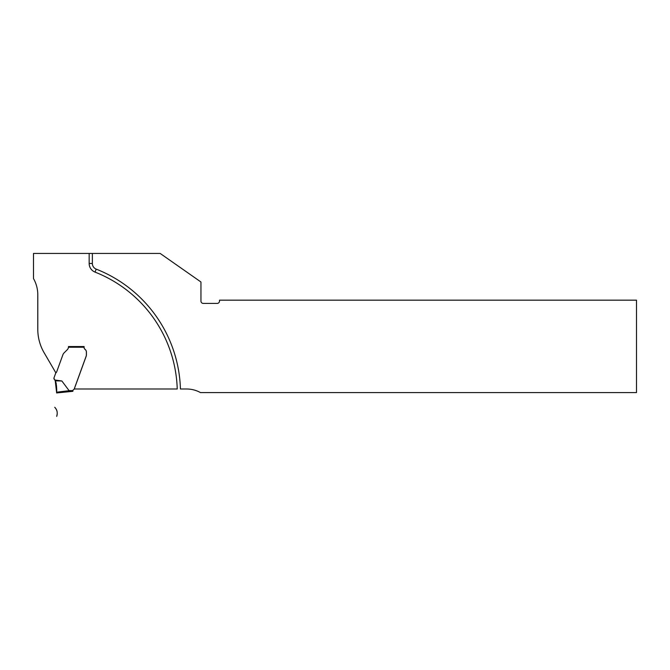 <?xml version="1.0" encoding="UTF-8"?>
<svg xmlns="http://www.w3.org/2000/svg" width="670" height="670" viewBox="0 0 670 670"><rect width="100%" height="100%" fill="white"/><g stroke="black" fill="none" stroke-linecap="round" stroke-linejoin="round"><path stroke-width="1" d="M55.87 372.889L44.011 352.537A46.381 46.381 0 0 1 37.796 329.347L37.796 294.834A32.847 32.847 0 0 0 33.5 278.594L33.5 253.436L160.163 253.436L200.95 281.995L200.95 301.09A2.32 2.32 0 0 0 203.27 303.409L217.18 303.409A2.32 2.32 0 0 0 219.5 301.09L219.5 300.168L636.5 300.168L636.5 392.587L200.489 392.587A28.76 28.76 0 0 0 186.57 388.994L180.431 388.994A133.07 133.07 0 0 0 96.212 269.131L95.04 272.104A9.28 9.28 0 0 1 89.16 263.469A9.28 9.28 0 0 0 95.04 272.104A129.88 129.88 0 0 1 177.232 388.994L74.253 388.994L86.145 356.331A4.64 4.64 0 0 0 86.321 355.703L86.363 355.452A6.775 4.64 90 0 0 86.422 354.363L86.422 352.11A3.476 3.476 0 0 0 85.031 349.33A2.32 2.32 0 0 1 84.102 347.47L84.102 346.541L68.474 346.541L84.06 346.549L84.06 347.479A2.32 2.32 0 0 0 84.99 349.33A3.476 3.476 0 0 1 86.38 352.118L86.38 354.371A6.775 4.64 90 0 1 86.321 355.452L86.279 355.711A4.64 4.64 0 0 1 86.095 356.331L74.144 389.186A0.461 0.461 0 0 1 73.934 389.429L73.566 389.639A1.39 1.39 0 0 0 72.896 390.618L72.871 391.314L56.648 392.938L69.186 391.397L69.127 390.71A9.196 0.695 -7 0 1 69.127 390.71A9.196 0.695 173 0 0 69.119 390.677L69.873 390.618L69.915 391.314M96.212 269.131A6.08 6.08 0 0 1 92.359 263.469L92.359 253.436M84.06 347.244L68.424 347.244A3.71 3.71 0 0 1 67.343 349.639L64.22 352.755A6.122 4.64 -45 0 0 63.483 353.609L63.315 353.861A4.64 4.64 0 0 0 62.93 354.665L56.724 371.716A2.529 2.529 0 0 1 55.97 372.796A0.93 0.93 0 0 0 55.694 373.19L53.968 377.939A0.93 0.93 0 0 0 53.91 378.248L55.258 380.845L61.858 380.979L54.814 379.999L55.87 382.269L55.292 380.903M61.858 380.979L69.119 390.677L56.674 392.21L56.221 383.675M54.161 379.195L53.91 378.542L54.161 379.195M56.481 385.979L56.715 389.446M56.648 392.938L56.674 392.21L56.648 392.938M55.87 382.269L56.188 383.508M56.439 385.392L56.715 389.312M56.724 390.007L56.69 391.481M56.674 392.21L56.648 392.905M55.258 380.845L56.648 392.922L56.129 383.207L55.258 380.845M54.739 407.293L54.739 407.293C57.159 409.94 57.821 412.98 56.715 416.388L56.808 415.752C57.754 412.46 57.067 409.646 54.739 407.293L54.739 407.293C57.159 409.94 57.821 412.98 56.715 416.388L56.808 415.752C57.754 412.46 57.067 409.646 54.739 407.293M92.359 263.469L89.16 263.469L89.16 253.436M69.873 390.618L72.896 390.618"/></g></svg>
